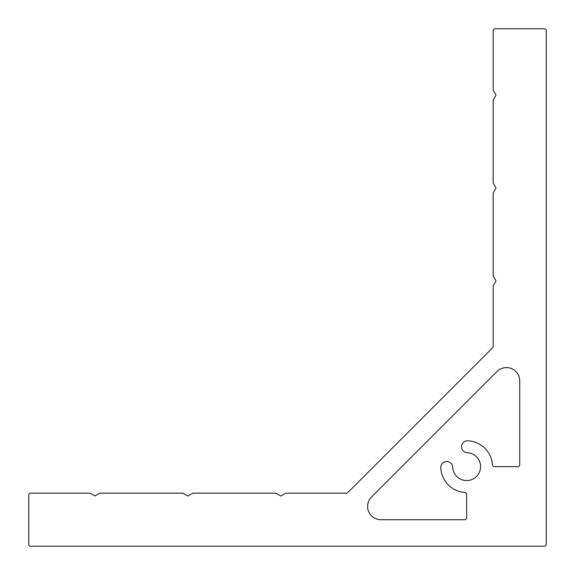 <?xml version="1.0" encoding="UTF-8"?>
<svg xmlns="http://www.w3.org/2000/svg" width="575" height="575" viewBox="0 0 575 575"><rect width="100%" height="100%" fill="white"/><g stroke="black" fill="none" stroke-linecap="round" stroke-linejoin="round"><path stroke-width="0.86" d="M95.098 495.851L89.786 493.17L30.741 493.17A1.991 1.991 0 0 0 28.75 495.161L28.75 544.259A1.991 1.991 0 0 0 30.741 546.25L544.259 546.25A1.991 1.991 0 0 0 546.25 544.259L546.25 30.741A1.991 1.991 0 0 0 544.259 28.75L495.161 28.75A1.991 1.991 0 0 0 493.17 30.741L493.17 90.117L496.045 95.098L493.17 100.072L493.17 183.008L496.045 187.982L493.17 192.956L493.17 275.892L496.045 280.866L493.17 285.84L493.17 346.387A1.991 1.991 0 0 1 492.588 347.796L347.796 492.588A1.991 1.991 0 0 1 346.387 493.17L285.84 493.17L280.866 496.045L275.892 493.17L192.79 493.17L187.817 496.045L182.836 493.17L99.741 493.17L94.767 496.045M440.781 467.741A5.973 5.973 0 0 1 446.624 461.517A5.973 5.973 0 0 1 452.712 467.231A13.929 13.929 0 0 0 466.835 480.563A13.929 13.929 0 0 0 480.563 466.835A13.929 13.929 0 0 0 467.231 452.712A5.973 5.973 0 0 1 461.517 446.746A5.973 5.973 0 0 1 467.741 440.781A25.875 25.875 0 0 1 492.444 464.787A1.991 1.991 0 0 0 494.428 466.634L517.723 466.634A1.991 1.991 0 0 0 519.714 464.643L519.714 380.858A13.268 13.268 0 0 0 497.059 371.472L371.472 497.059A13.268 13.268 0 0 0 380.858 519.714L464.643 519.714A1.991 1.991 0 0 0 466.634 517.723L466.634 494.428A1.991 1.991 0 0 0 464.787 492.444A25.875 25.875 0 0 1 440.781 467.741"/></g></svg>
